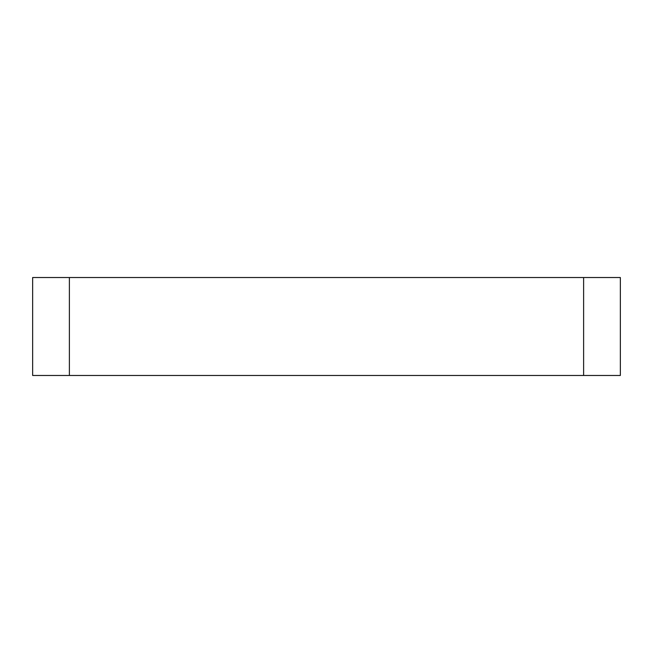 <?xml version="1.0" encoding="UTF-8"?>
<svg xmlns="http://www.w3.org/2000/svg" width="653" height="653" viewBox="0 0 653 653"><rect width="100%" height="100%" fill="white"/><g stroke="black" fill="none" stroke-linecap="round" stroke-linejoin="round"><path stroke-width="0.98" d="M583.619 277.525L69.381 277.525L69.381 375.475L620.35 375.475L620.35 277.525L583.619 277.525L583.619 375.475M69.381 277.525L32.65 277.525L32.65 375.475L69.381 375.475"/></g></svg>
